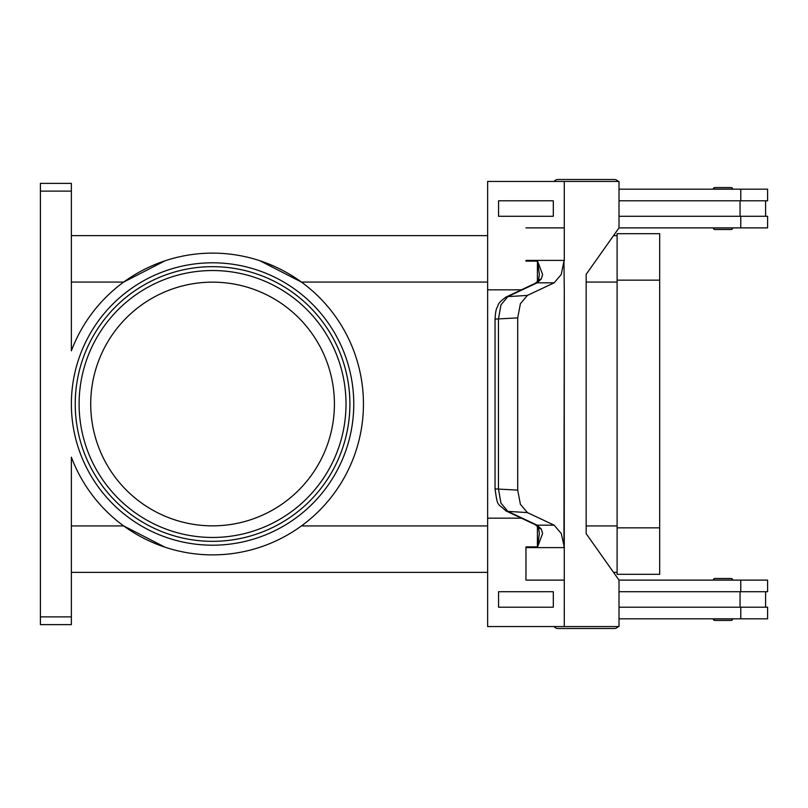<?xml version="1.0" encoding="UTF-8"?>
<svg xmlns="http://www.w3.org/2000/svg" width="808" height="808" viewBox="0 0 808 808"><rect width="100%" height="100%" fill="white"/><g stroke="black" fill="none" stroke-linecap="round" stroke-linejoin="round"><path stroke-width="1.21" d="M619.009 184.8A4.646 4.646 0 0 0 619.009 183.507M618.181 181.447A4.646 4.646 0 0 0 614.403 179.507L557.894 179.507A4.646 4.646 0 0 0 554.126 181.447M619.009 623.2A4.646 4.646 0 0 1 619.009 624.493M557.894 628.493L614.403 628.493L557.894 628.493A4.646 4.646 0 0 1 554.126 626.553M714.888 620.443L731.139 620.443L714.888 620.443A1.545 1.545 0 0 1 713.333 618.898L732.684 618.898A1.545 1.545 0 0 1 731.139 620.443M713.333 580.033A1.545 1.545 0 0 1 714.888 578.488L731.139 578.488A1.545 1.545 0 0 1 732.684 580.033L713.333 580.033A1.545 1.545 0 0 1 714.888 578.488L731.139 578.488M618.181 626.553A4.646 4.646 0 0 1 614.403 628.493M731.139 229.512A1.545 1.545 0 0 0 732.684 227.967L713.333 227.967A1.545 1.545 0 0 0 714.888 229.512L731.139 229.512L714.888 229.512A1.545 1.545 0 0 1 713.333 227.967M732.684 189.102A1.545 1.545 0 0 0 731.139 187.557L714.888 187.557A1.545 1.545 0 0 0 713.333 189.102L732.684 189.102M538.31 527.361A7.737 5.191 -37.6 0 0 538.36 527.432L535.29 524.705A7.737 6.212 -64.8 0 0 535.29 524.715A7.737 6.212 -64.8 0 0 537.158 525.18L507.818 511.383L500.95 503.101L498.445 488.911L498.445 319.089L500.95 304.899L507.818 296.617L537.158 282.82L541.249 279.043L542.623 274.528L537.572 261.216M505.939 297.091A7.737 6.212 -115.2 0 0 505.919 297.102C496.072 304.464 498.96 304.99 497.112 307.424C496.132 308.858 495.435 312.757 495.041 319.089L517.696 317.908L520.403 303.697L527.382 295.415L507.818 296.617A7.737 6.212 -115.2 0 0 505.939 297.091L535.28 283.295A7.737 6.212 -115.2 0 0 535.28 283.295A7.737 6.212 -115.2 0 1 537.158 282.82L554.157 282.82L561.227 274.528L563.954 261.125L564.267 289.82L563.954 261.125M541.249 528.957A7.737 5.191 -37.6 0 1 538.36 527.442L539.38 533.24L537.583 546.875L542.623 533.472L541.249 528.957L537.158 525.18L554.157 525.18L561.227 533.472L564.267 546.875L564.277 289.82L563.954 546.875M525.947 261.125L525.957 260.388A23.22 16.423 90 0 1 525.947 261.125L537.583 261.125L539.38 274.76L538.36 280.568A7.737 5.191 -142.4 0 0 538.31 280.639M537.583 546.875L525.947 546.875A23.22 16.423 90 0 1 525.957 547.612L564.277 547.612A23.22 16.423 90 0 0 564.267 546.875M535.28 524.705L505.939 510.909A7.737 6.212 115.2 0 0 507.818 511.383L527.382 512.585L520.403 504.303L517.696 490.092L495.031 488.911C497.758 507.555 497.142 502.495 505.949 510.909A7.737 6.212 115.2 0 1 505.939 510.909A7.737 6.212 115.2 0 1 505.636 510.757M334.411 404A121.846 121.846 0 0 0 212.565 282.154A121.846 121.846 0 0 0 90.718 404A121.846 121.846 0 0 0 212.565 525.846A121.846 121.846 0 0 0 334.411 404M75.235 404A137.33 137.33 0 0 1 212.565 266.67A137.33 137.33 0 0 1 349.894 404A137.33 137.33 0 0 1 212.565 541.33A137.33 137.33 0 0 1 75.235 404A137.33 137.33 0 0 1 212.565 266.67A137.33 137.33 0 0 1 349.894 404M71.367 191.122L71.367 183.376L40.4 183.376L40.4 191.122L71.367 191.122L71.367 350.834A150.874 150.874 0 0 1 363.438 404A150.874 150.874 0 0 1 71.367 457.166L71.367 616.878L40.4 616.878L40.4 624.624L71.367 624.624L71.367 616.878M165.095 547.208L123.695 525.927L71.367 525.927M260.035 260.792L301.435 282.073L487.638 282.073M617.11 572.367L613.535 572.367M487.638 572.367L71.367 572.367M617.11 235.633L613.535 235.633M487.638 235.633L71.367 235.633M236.33 552.995A150.874 150.874 0 0 1 212.565 554.874M71.367 282.073L123.695 282.073L165.095 260.792M40.4 616.878L40.4 191.122M714.888 187.557L731.139 187.557M541.249 279.043A7.737 5.191 -142.4 0 0 538.36 280.558L535.29 283.295M517.696 317.908L517.696 490.092M527.382 512.585L554.157 525.18M537.401 281.689L537.401 261.509M537.401 546.491L537.401 526.311M564.277 547.612L564.267 626.553L487.638 626.553L487.638 518.18L521.402 518.18M564.277 580.114L525.947 580.114L525.947 546.875M553.318 607.202L553.318 591.719L498.566 591.719L498.566 607.202L553.318 607.202L553.308 591.719M487.638 518.18L487.638 289.82L521.402 289.82M554.157 282.82L527.382 295.415M525.947 227.886L564.277 227.886L564.277 260.388A23.22 16.423 -90 0 1 564.267 261.125M525.957 580.114L525.957 547.612M564.267 626.553L619.009 626.553L619.009 580.114L586.164 533.664L586.164 274.336L619.009 227.886L619.009 181.447L487.638 181.447L487.638 289.82M564.267 227.886L564.267 181.447M553.318 216.281L553.318 200.798L553.308 216.281L498.566 216.281L498.566 200.798L553.308 200.798M618.999 607.202L767.6 607.202L767.6 618.817L619.009 618.817M740.047 591.719L740.047 607.202M740.785 591.719L740.785 580.114L767.6 580.114L767.6 591.719L618.999 591.719M618.999 200.798L767.6 200.798L767.6 189.183L619.009 189.183M740.785 216.281L740.785 227.886L767.6 227.886L767.6 216.281L618.999 216.281M740.047 216.281L740.047 200.798M740.785 580.114L619.009 580.114M617.11 574.306L617.11 233.694L659.692 233.694L659.692 574.306L617.11 574.306M740.785 227.886L619.009 227.886M557.894 179.507L614.403 179.507M346.016 404A133.461 133.461 0 0 0 212.565 270.539A133.461 133.461 0 0 0 79.103 404A133.461 133.461 0 0 0 212.565 537.461A133.461 133.461 0 0 0 346.016 404M71.367 404A141.198 141.198 0 0 0 212.565 545.198A141.198 141.198 0 0 0 353.763 404A141.198 141.198 0 0 0 212.565 262.802A141.198 141.198 0 0 0 71.367 404M617.11 282.073L586.164 282.073M617.11 525.927L586.164 525.927M487.638 525.927L301.435 525.927M564.277 260.388L525.957 260.388M740.785 618.817L740.785 607.202M617.11 527.856L659.692 527.856M617.11 280.144L659.692 280.144M740.785 189.183L740.785 200.798M765.59 591.719L765.59 607.202M495.031 319.089L495.031 488.911M765.59 200.798L765.59 216.281"/></g></svg>
